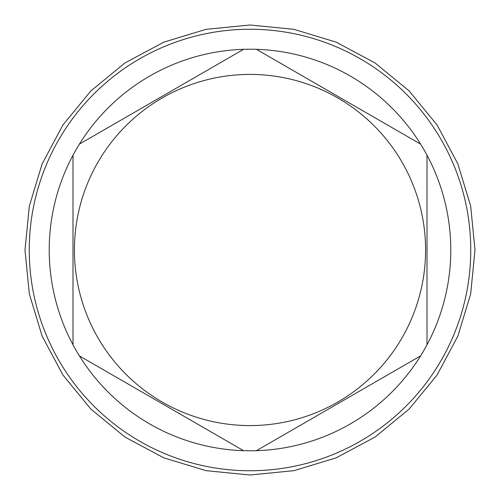 <?xml version="1.0" encoding="UTF-8"?>
<svg xmlns="http://www.w3.org/2000/svg" width="500" height="500" viewBox="0 0 500 500"><rect width="100%" height="100%" fill="white"/><g stroke="black" fill="none" stroke-linecap="round" stroke-linejoin="round"><path stroke-width="0.75" d="M250 470.75A220.75 220.75 0 0 0 470.75 250A220.75 220.75 0 0 0 250 29.25A220.75 220.75 0 0 0 29.25 250A220.75 220.75 0 0 0 250 470.75M79.406 355.887A200.787 200.787 0 0 0 256.406 450.688L420.594 355.887A200.787 200.787 0 0 0 427 344.794L427 155.206A200.787 200.787 0 0 0 420.594 144.113L256.406 49.319A200.787 200.787 0 0 0 79.406 355.887L243.594 450.688M243.594 49.319L79.406 144.113M250 425.581A175.581 175.581 0 0 0 425.581 250A175.581 175.581 0 0 0 250 74.419A175.581 175.581 0 0 0 74.419 250A175.581 175.581 0 0 0 250 425.581M420.594 144.113A200.787 200.787 0 0 0 256.406 49.319M427 344.794A200.787 200.787 0 0 0 427 155.206M256.406 450.688A200.787 200.787 0 0 0 420.594 355.887M73 155.206L73 344.794M25 250L29.325 206.106L42.125 163.9L62.919 125L90.894 90.906L124.987 62.925L163.888 42.131L206.094 29.325L249.988 25L293.881 29.319L336.087 42.119L374.988 62.912L409.087 90.887L437.075 124.981L457.869 163.888L470.675 206.1L475 250L470.675 293.9L457.869 336.112L437.075 375.012L409.094 409.106L374.994 437.088L336.1 457.875L293.888 470.675L249.994 475L206.1 470.675L163.894 457.869L124.994 437.081L90.9 409.1L62.919 375L42.125 336.1L29.325 293.894L25 250"/></g></svg>
